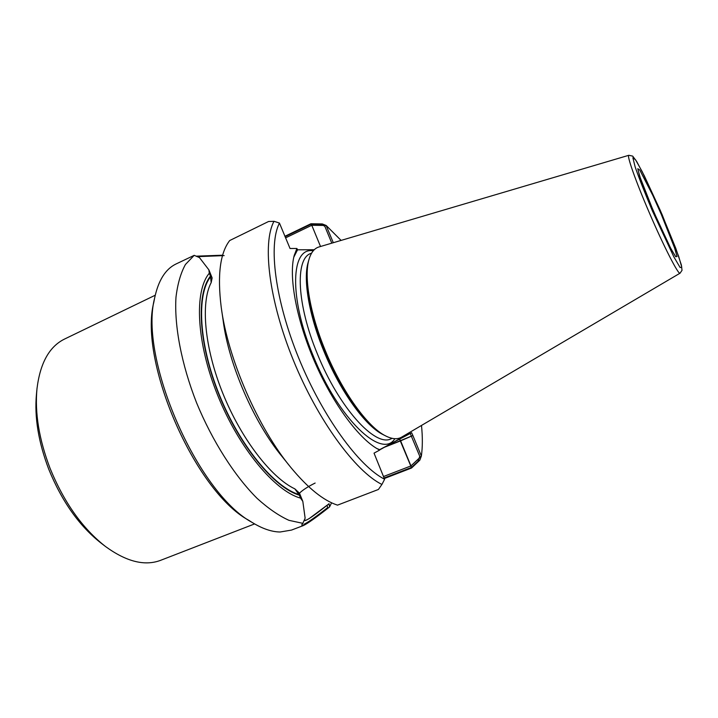 <?xml version="1.0" encoding="UTF-8"?>
<svg xmlns="http://www.w3.org/2000/svg" width="718" height="718" viewBox="0 0 718 718"><rect width="100%" height="100%" fill="white"/><g stroke="black" fill="none" stroke-linecap="round" stroke-linejoin="round"><path stroke-width="1.08" d="M383.143 434.632C365.606 426.357 340.161 391.346 323.809 350.994C308.857 314.825 302.978 278.934 308.21 262.178C302.978 278.934 308.857 314.825 323.809 350.994C340.161 391.346 365.606 426.357 383.143 434.632L384.435 435.296M385.548 435.862L384.83 435.503C367.077 427.12 341.229 391.552 324.617 350.537C309.413 313.766 303.427 277.319 308.731 260.356L308.946 259.584M405.096 435.099L404.826 436.239L401.604 437.747L401.838 437.029L401.604 437.747L379.616 449.935L378.072 449.208M294.236 255.384L296.902 248.482L297.548 249.81L293.788 257.206L297.548 249.81L314.287 249.72L297.548 249.81L297.081 249.02L294.093 255.94M407.151 433.896L406.864 435.287L379.642 449.665L376.941 448.57L379.041 449.728C359.88 440.071 333.278 404.674 314.69 361.872C296.085 319.07 288.358 275.479 294.38 254.881M331.797 243.16L324.859 226.358L323.091 225.326L311.783 225.272L285.54 237.891L311.774 225.264L310.921 223.756L322.292 223.944L326.134 225.452L333.296 242.72M320.524 246.498L311.783 225.272L320.524 246.498M384.085 478.009L411.405 467.472L418.064 461.288L419.761 456.289L410.22 433.466M411.405 467.472L399.459 438.904L400.617 440.852L411.45 436.149M419.788 460.211L411.567 468.01L410.938 465.928L419.204 458.255M323.091 225.326L320.264 224.204L311.145 224.151L285.055 236.716M224.151 255.599L197.279 256.658M303.831 524.355C307.86 522.498 315.776 516.924 327.579 507.653L327.148 505.176L308.812 518.872M299.334 495.16L301.65 498.507L299.478 493.158L294.847 488.868L299.334 495.16C274.357 487.872 239.659 446.058 219.062 394.864C198.365 343.689 195.978 293.994 210.473 276.116L210.024 272.678L212.142 277.92L211.182 282.596L212.142 277.92L208.875 269.851L209.297 273.235C194.057 291.104 196.265 342.324 217.662 395.25C238.95 448.194 274.94 491.193 300.537 498.112L299.11 494.603L294.847 488.868L299.478 493.158C302.816 489.936 308.04 486.562 315.148 483.052C308.04 486.562 302.816 489.936 299.478 493.158L302.825 501.406L305.132 518.19M209.297 273.235L210.688 276.654L211.182 282.596C200.51 302.79 204.442 347.871 222.858 393.437C241.239 439.012 271.251 477.739 294.847 488.868C271.251 477.739 241.239 439.012 222.858 393.437C204.442 347.871 200.51 302.79 211.182 282.596L210.473 276.116M383.484 476.537L410.947 465.928L383.484 476.537M331.581 502.788L329.562 506.935L329.05 503.704C313.928 515.892 305.608 521.501 304.082 520.532L307.124 519.823M251.165 521.824L248.392 520.074C194.973 491.139 138.502 361.181 153.796 302.386L154.415 299.164M412.886 435.521L421.376 456.101L410.938 465.919L400.617 440.852L383.053 447.808L412.886 435.521L411.602 432.712L406.864 435.287M421.358 456.074C422.615 447.242 422.66 437.038 421.493 425.451M341.095 240.413L326.169 225.47L311.783 225.272M273.98 221.323L268.577 221.494L229.697 240.539C220.13 252.889 217.285 274.958 221.162 306.757C227.615 358.147 257.995 428.063 291.167 467.849C308.085 488.195 323.531 500.625 337.505 505.14L378.422 489.47L381.904 484.453M273.998 221.315C262.151 243.088 268.855 300.277 293.42 360.4C317.912 420.533 355.536 471.546 381.931 484.453L384.606 479.274L374.033 453.139L379.705 450.06M221.665 310.239L223.181 320.784C228.71 364.511 254.091 422.92 282.282 456.801L288.959 465.102M628.842 155.285L319.025 246.938C314.439 248.302 311.118 252.368 309.072 259.144C303.723 276.242 309.781 313.066 325.146 350.231C341.947 391.687 368.047 427.632 385.952 436.068C392.306 439.201 397.539 439.551 401.667 437.118L680.072 273.181L682.028 270.3L681.382 265.023L675.809 248.392L660.551 210.993L644.261 175.731L636.66 161.46L632.702 156.129L628.842 155.285C626.536 155.088 635.663 181.089 649.126 212.295C663.62 246.148 678.609 275.344 680.072 273.181M296.902 248.482L290.045 248.5L279.446 223.056L274.007 221.297M279.464 223.083C268.209 244.416 274.967 299.989 298.832 358.354C322.633 416.727 359.018 466.404 384.597 479.238M384.301 478.538L411.567 468.01M284.884 236.303L310.921 223.756M300.537 498.112L302.825 501.406M329.562 506.935C316.53 517.229 307.789 523.44 303.328 525.576L301.731 524.93L302.825 523.341L288.968 520.335C278.871 515.766 268.263 508.461 257.134 498.4C234.75 476.151 212.438 441.274 196.588 402.834C181.448 364.214 174.178 325.685 175.982 297.252C177.588 283.924 180.739 273.002 185.441 264.484L194.21 255.339L199.451 257.591L208.875 269.851M302.834 523.341L305.123 518.199M303.328 525.576L291.49 530.081L280.11 532.002C271.655 531.894 262.294 528.681 252.027 522.372C197.217 492.763 138.852 358.435 154.603 298.167C158.328 280.514 165.427 269.142 175.883 264.053L194.21 255.339M196.149 256.173L222.643 255.204M419.797 460.238L421.349 456.109M155.232 295.233L64.548 339.058C49.318 346.525 40.127 363.102 36.977 388.779C34.715 413.065 39.095 439.622 50.116 468.468C64.082 502.537 82.552 528.556 105.519 546.524C126.44 561.736 144.83 566.331 160.688 560.3L254.603 523.916M36.851 390.018L36.456 394.182C34.32 417.194 38.458 442.297 48.851 469.491C62.008 501.622 79.465 526.195 101.22 543.221L104.532 545.77M317.338 353.821C338.968 407.716 375.227 447.26 390.987 438.851L392.234 438.357L390.987 438.851C375.227 447.26 338.968 407.716 317.338 353.821C296.821 304.531 295.08 259.216 310.472 253.562C295.08 259.216 296.821 304.531 317.338 353.821M313.057 355.455C338.573 419.294 382.084 459.771 394.864 438.698C382.084 459.771 338.573 419.294 313.057 355.455C288.537 296.714 291.059 246.633 313.227 250.833C291.059 246.633 288.537 296.714 313.057 355.455M210.688 276.654C196.337 294.533 198.76 343.94 219.322 394.792C239.785 445.663 274.249 487.253 299.11 494.603C274.249 487.253 239.785 445.663 219.322 394.792C198.76 343.94 196.337 294.533 210.688 276.654M652.482 211.074L673.825 256.829L680.143 267.563L681.75 267.114L678.627 256.245L662.086 214.547L642.287 171.826L635.538 159.746L632.89 157.763L635.152 166.944C639.182 178.513 644.961 193.223 652.482 211.074M675.234 255.859L671.77 250.223C666.825 241.006 660.74 228.091 653.533 211.46L670.531 247.952L675.638 256.694L677.02 256.523L674.57 247.916L661.224 214.233L652.815 195.404L639.81 170.085L637.772 168.685L639.657 176.197L653.515 211.451L640.573 178.809L638.203 170.642M660.659 227.525L648.973 200.627M308.21 262.178L308.605 260.787M310.472 253.562L311.684 252.996L310.472 253.562M378.574 449.486L379.041 449.728"/></g></svg>
